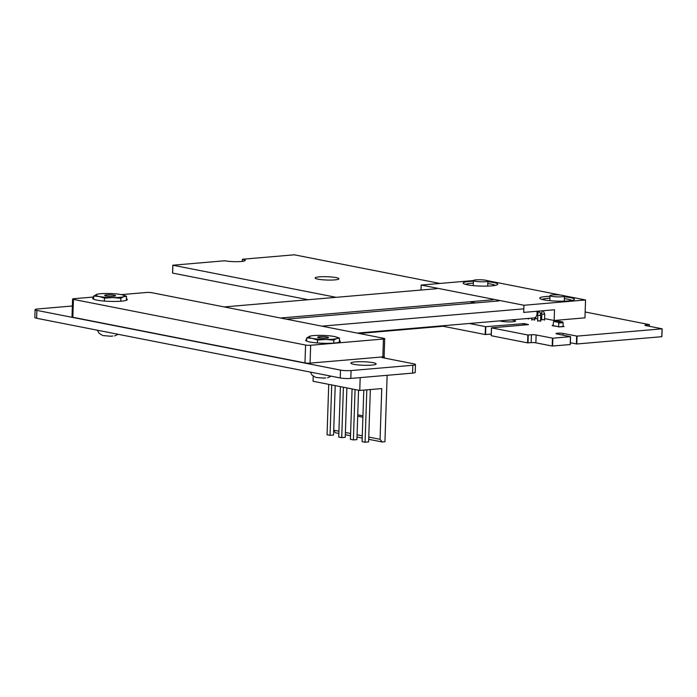 <?xml version="1.0" encoding="UTF-8"?>
<svg xmlns="http://www.w3.org/2000/svg" width="697" height="697" viewBox="0 0 697 697"><rect width="100%" height="100%" fill="white"/><g stroke="black" fill="none" stroke-linecap="round" stroke-linejoin="round"><path stroke-width="1.05" d="M570.355 342.776L576.811 343.987L661.793 336.695L662.08 328.827M661.793 336.695L662.15 328.81L645.736 325.569A3.328 0.462 -178.1 0 1 644.943 325.238A3.328 0.462 -178.1 0 1 646.128 324.924L649.316 324.602L585.149 311.986M649.229 326.248L649.29 324.654M439.973 283.444L294.326 254.806L242.469 259.249A11.631 1.621 -178.1 0 1 245.239 260.399A11.631 1.621 -178.1 0 1 237.59 261.663A11.631 1.621 -178.1 0 1 224.739 260.774L172.882 265.217L336.189 297.331M242.399 261.358L242.469 259.249M172.621 273.032L172.882 265.217M172.621 273.085L308.17 299.727M72.357 305.992L37.751 308.963A7.493 1.045 1.9 0 0 35.111 309.668A7.493 1.045 1.9 0 0 36.889 310.4L340.502 370.098A7.493 1.045 1.9 0 0 351.07 370.56L412.842 365.263A7.51 1.045 1.9 0 0 415.473 364.557A7.51 1.045 1.9 0 0 413.696 363.817L382.636 357.709A3.328 0.462 -178.1 0 1 381.843 357.378A3.328 0.462 -178.1 0 1 383.019 357.064A3.894 0.54 1.9 0 0 384.387 356.698A3.894 0.54 1.9 0 0 384.117 356.489M35.111 309.668L34.85 317.527A7.493 1.045 1.9 0 0 36.627 318.268L340.241 377.957A7.493 1.045 1.9 0 0 350.809 378.419L412.58 373.122A7.51 1.045 1.9 0 0 415.212 372.416L415.473 364.557M359.121 333.471L443.118 326.266L443.135 325.734M469.255 323.486L485.835 326.693L524.475 323.591L528.553 324.636L491.446 327.843L527.864 335.013L531.428 334.76A3.328 0.462 -178.1 0 1 536.124 334.969L552.869 338.202L570.564 336.66L556.947 333.968A4.051 0.566 -178.1 0 1 555.988 333.575A4.051 0.566 -178.1 0 1 558.654 333.131A4.051 0.566 -178.1 0 1 563.124 333.445L577.072 336.12L662.054 328.836M443.118 326.266L485.182 334.534L491.237 334.063M491.254 335.675L491.516 327.869M491.254 335.727L527.603 342.872L527.864 335.013M527.603 342.872L531.175 342.619A3.328 0.462 -178.1 0 1 535.862 342.828L552.207 346.043L570.207 344.553L570.468 336.686M570.207 344.553L570.494 336.686M541.665 319.609L544.549 319.688M535.732 318.451L537.701 319.017M537.64 320.794L540.532 320.864M531.706 319.627L534.599 319.705M525.163 318.695L528.666 318.538M499.976 320.855A7.946 1.106 1.9 0 0 508.714 321.909A7.946 1.106 1.9 0 0 515.501 321.047A7.946 1.106 1.9 0 0 511.075 319.906M355.322 361.9A12.633 1.76 1.9 0 0 350.87 363.085A12.633 1.76 1.9 0 0 363.442 365.263A12.633 1.76 1.9 0 0 376.127 363.921A12.633 1.76 1.9 0 0 368.826 362.083A12.633 1.76 1.9 0 0 355.322 361.9M319.313 276.866A11.91 1.655 1.9 0 0 315.114 277.981A11.91 1.655 1.9 0 0 326.963 280.037A11.91 1.655 1.9 0 0 338.925 278.774A11.91 1.655 1.9 0 0 332.051 277.04A11.91 1.655 1.9 0 0 319.313 276.866M558.175 321.117A0.723 0.462 85.1 0 1 558.341 321.099L562.618 321.936A0.723 0.462 85.1 0 1 563.063 322.685L563.141 326.362L564.073 326.544L558.733 326.945L563.141 326.362M563.063 322.685L558.663 323.06L558.741 326.736L553.139 325.63L553.453 322.04A0.723 0.462 -94.9 0 1 553.854 321.474L558.253 321.09M558.341 321.099L553.941 321.474L558.219 322.319L562.618 321.936M558.663 323.06A0.723 0.462 -94.9 0 0 558.219 322.319M553.157 325.368L552.198 325.447L553.13 325.847L552.338 325.691L558.741 326.736M368.757 437.08L380.074 439.302L382.183 441.968L384.936 441.732L387.14 375.3M380.074 439.302L381.756 388.569L359.757 390.451L360.183 377.617M333.715 430.554L335.475 432.785L338.855 433.456M345.329 434.728L350.53 435.747M357.003 437.019L362.205 438.047M368.687 439.319L382.183 441.968M333.724 430.188L338.925 431.208M345.398 432.488L350.6 433.508M357.082 434.78L362.283 435.799M357.744 414.811L362.945 415.83M366.814 389.85L365.08 442.212L362.083 441.628L363.799 390.102M359.757 390.451L313.049 381.268L313.214 376.145M365.08 442.212L368.6 441.907L370.334 389.545M355.069 389.527L353.396 439.92L350.408 439.328L352.081 388.943M358.554 390.215L356.916 439.615L353.396 439.92M343.394 387.236L341.722 437.62L338.733 437.036L340.406 386.643M346.879 387.924L345.242 437.315L341.722 437.62M331.72 384.936L330.047 435.329L327.059 434.736L328.723 384.352M335.205 385.624L333.567 435.024L330.047 435.329M362.893 417.224L357.7 416.205M384.709 338.681L384.117 356.55A3.607 0.505 -178.1 0 1 382.845 356.89L310.069 363.128A3.607 0.505 -178.1 0 1 304.981 362.91L72.845 317.266A3.607 0.505 -178.1 0 1 71.991 316.917L72.584 299.048A3.607 0.505 1.9 0 0 73.438 299.405L305.574 345.041A3.607 0.505 1.9 0 0 310.662 345.268L383.437 339.021A3.607 0.505 1.9 0 0 384.709 338.681A3.607 0.505 1.9 0 0 383.847 338.333L151.719 292.688A3.607 0.505 1.9 0 0 146.631 292.47L121.313 294.639M93.659 297.009L73.856 298.708A3.607 0.505 1.9 0 0 72.584 299.048M93.633 297.645A17.329 2.413 1.9 0 0 92.675 298.394A17.329 2.413 1.9 0 0 109.908 301.383A17.329 2.413 1.9 0 0 127.307 299.544A17.329 2.413 1.9 0 0 126.401 298.734M306.628 339.526A17.329 2.413 1.9 0 0 305.669 340.275A17.329 2.413 1.9 0 0 322.911 343.255A17.329 2.413 1.9 0 0 340.31 341.425A17.329 2.413 1.9 0 0 339.395 340.606M327.25 337.06A5.454 0.758 -178.1 0 1 328.548 337.601A5.454 0.758 -178.1 0 1 324.968 338.193A5.454 0.758 -178.1 0 1 318.947 337.775A5.454 0.758 -178.1 0 1 317.649 337.235A5.454 0.758 -178.1 0 1 321.23 336.642A5.454 0.758 -178.1 0 1 327.25 337.06M310.845 335.954A14.437 2.013 -178.1 0 1 320.507 335.353A14.437 2.013 1.9 0 1 334.098 336.477A14.437 2.013 -178.1 0 1 335.423 336.773A14.437 2.013 -178.1 0 1 336.686 338.533A14.437 2.013 -178.1 0 1 325.691 339.483A14.437 2.013 -178.1 0 1 312.099 338.359A14.437 2.013 -178.1 0 1 309.512 336.294A14.437 2.013 -178.1 0 1 310.845 335.954L306.68 337.888L312.099 338.359L317.475 340.014L325.691 339.483L333.863 340.127L336.686 338.533L339.474 338.123L336.207 336.982M306.575 341.086L306.68 337.888M339.343 342.175L339.474 338.123M333.767 343.09L333.863 340.127M317.37 342.95L317.475 340.014M324.183 378.166L316.272 377.469M325.83 377.896L323.434 378.096M331.162 376.171L327.59 377.757M114.256 295.188A5.454 0.758 -178.1 0 1 115.554 295.72A5.454 0.758 -178.1 0 1 111.973 296.312A5.454 0.758 -178.1 0 1 105.953 295.894A5.454 0.758 -178.1 0 1 104.655 295.362A5.454 0.758 -178.1 0 1 108.235 294.77A5.454 0.758 -178.1 0 1 114.256 295.188M97.85 294.082A14.437 2.013 -178.1 0 1 107.512 293.481A14.437 2.013 1.9 0 1 121.104 294.596A14.437 2.013 -178.1 0 1 122.428 294.892A14.437 2.013 -178.1 0 1 123.7 296.661A14.437 2.013 -178.1 0 1 112.696 297.602A14.437 2.013 -178.1 0 1 99.105 296.486A14.437 2.013 -178.1 0 1 96.517 294.422A14.437 2.013 -178.1 0 1 97.85 294.082L93.694 296.016L99.105 296.486L104.48 298.133L112.696 297.602L120.877 298.255L123.7 296.661L126.479 296.251L123.212 295.11M93.581 299.213L93.694 296.016M126.349 300.294L126.479 296.251M120.773 301.209L120.877 298.255M104.384 301.069L104.48 298.133M111.189 336.285L103.278 335.597M112.836 336.015L110.44 336.224M118.168 334.299L114.604 335.884M561.895 296.774A7.223 1.002 1.9 0 0 564.439 296.094A7.223 1.002 1.9 0 0 560.266 295.049A7.223 1.002 1.9 0 0 552.555 294.936A7.223 1.002 1.9 0 0 550.003 295.615A7.223 1.002 1.9 0 0 554.176 296.669A7.223 1.002 1.9 0 0 561.895 296.774M571.575 300.512L569.763 299.649M549.924 298.168A14.437 2.013 -178.1 0 0 547.737 298.307A14.437 2.013 1.9 0 0 544.827 298.682L542.275 299.222M544.827 298.682A14.437 2.013 1.9 0 0 542.658 299.588M571.496 300.52A14.437 2.013 1.9 0 0 571.279 300.25A14.437 2.013 1.9 0 0 569.405 299.501A14.437 2.013 1.9 0 0 564.352 298.647M494.992 285.448L493.18 284.585M473.333 283.104A14.437 2.013 -178.1 0 0 471.155 283.243A14.437 2.013 1.9 0 0 468.245 283.618L465.683 284.158M468.245 283.618A14.437 2.013 1.9 0 0 466.075 284.533M494.914 285.465A14.437 2.013 1.9 0 0 494.696 285.186A14.437 2.013 1.9 0 0 492.814 284.437A14.437 2.013 1.9 0 0 487.769 283.583M485.304 281.71A7.223 1.002 1.9 0 0 487.856 281.03A7.223 1.002 1.9 0 0 483.683 279.985A7.223 1.002 1.9 0 0 475.964 279.88A7.223 1.002 1.9 0 0 473.42 280.56A7.223 1.002 1.9 0 0 477.593 281.605A7.223 1.002 1.9 0 0 485.304 281.71M421.014 290.057L421.18 285.056L473.42 280.569M481.88 279.845L484.101 280.028M487.447 280.682L560.736 295.092M564.012 295.737L585.55 299.971L523.935 305.26L421.18 285.056M523.935 305.26L523.7 312.404L554.507 309.756L554.15 320.481L584.957 317.841L585.55 299.971M475.511 302.925L469.717 301.792M473.394 281.231A17.329 2.413 1.9 0 0 463.148 283.087A17.329 2.413 1.9 0 0 480.381 286.066A17.329 2.413 1.9 0 0 497.78 284.237A17.329 2.413 1.9 0 0 493.668 282.529A17.329 2.413 1.9 0 0 487.83 281.719M549.985 296.286A17.329 2.413 1.9 0 0 539.748 298.15A17.329 2.413 1.9 0 0 556.99 301.13A17.329 2.413 1.9 0 0 574.389 299.292A17.329 2.413 1.9 0 0 570.268 297.593A17.329 2.413 1.9 0 0 564.413 296.774M554.15 320.481L544.584 318.599M541.717 318.032L540.628 317.823M280.534 318.015L493.215 299.771M224.173 306.933L436.862 288.689M357.247 333.096L534.242 317.919A5.167 3.328 -94.9 0 0 536.838 311.271M321.918 326.152L523.822 308.832M286.328 319.156L498.982 300.912M646.102 325.638L646.128 324.924M649.255 326.257L649.308 324.645M36.627 318.268L36.889 310.4M340.241 377.957L340.502 370.098M350.809 378.419L351.07 370.56M412.58 373.122L412.842 365.263M383.002 357.779L383.019 357.064M485.182 334.534L485.443 326.675M485.574 334.551L485.835 326.693M522.785 325.133L522.837 323.513M524.432 324.994L524.475 323.591M528.004 342.889L528.265 335.03M531.175 342.619L531.428 334.76M535.862 342.828L536.124 334.969M552.207 346.043L552.468 338.184M552.608 346.06L552.869 338.202M563.071 335.179L563.124 333.445M576.41 343.969L576.672 336.102M576.811 343.987L577.072 336.12M382.845 356.89L383.437 339.021M310.662 345.268L310.069 363.128M73.438 299.405L72.845 317.266M304.981 362.91L305.574 345.041M543.259 310.723L544.732 314.216L541.839 314.12L541.647 320.036M541.978 310.836A1.446 0.932 85.1 0 1 541.308 312.936L541.839 314.12M537.038 311.237C539.304 311.271 540.524 312.657 540.706 315.392L537.823 315.297L537.631 321.221M537.187 311.245A1.446 0.932 85.1 0 1 538.093 312.709A1.446 0.932 85.1 0 1 537.282 314.12L537.823 315.297M662.15 328.81L661.889 336.668M649.377 324.628L649.325 326.274M242.399 259.223L242.329 261.366M172.812 265.191L172.56 273.058M384.387 356.698L384.343 358.049M491.446 327.843L491.185 335.701M570.564 336.66L570.303 344.527M315.593 377.312L312.151 375.23L310.357 372.085M102.598 335.44L99.166 333.349L97.371 330.204M564.439 296.094L564.274 301.148M550.003 295.615L549.837 300.677M569.405 299.501L570.277 299.727M492.814 284.437L493.685 284.664M487.856 281.03L487.682 286.092M473.42 280.56L473.254 285.622M535.775 317.083L535.714 318.869M544.732 314.216L544.531 320.158M541.308 312.936L540.184 313.031M528.666 318.398L528.648 319.008M531.759 318.128L531.698 320.054M534.66 317.823L534.582 320.176M540.706 315.392L540.515 321.334"/></g></svg>

